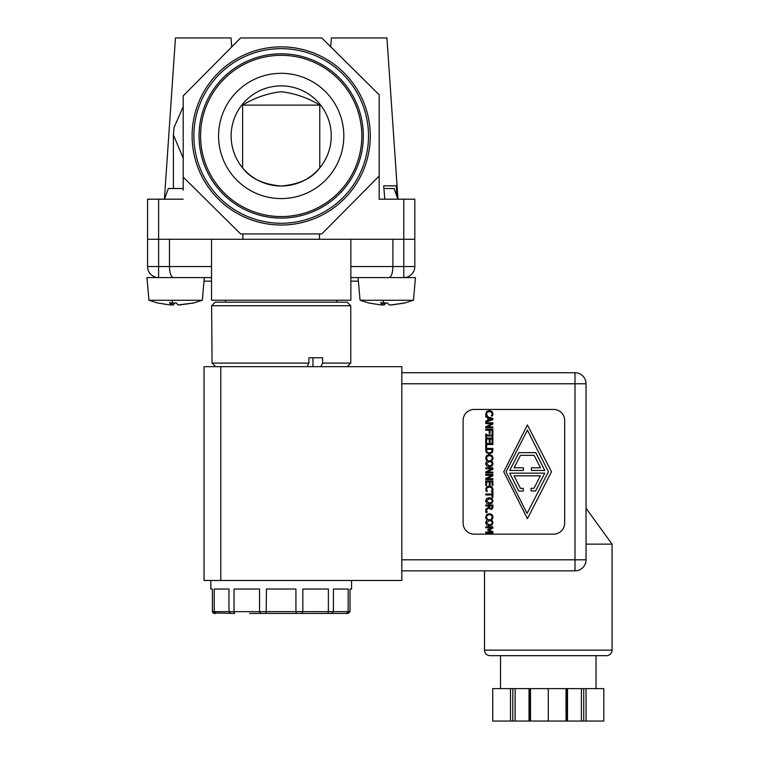 <?xml version="1.0" encoding="UTF-8"?>
<svg xmlns="http://www.w3.org/2000/svg" width="759" height="759" viewBox="0 0 759 759"><rect width="100%" height="100%" fill="white"/><g stroke="black" fill="none" stroke-linecap="round" stroke-linejoin="round"><path stroke-width="1.14" d="M382.859 300.26A74.581 10.892 90 0 0 384.13 303.002L387.612 303.002L389.073 304.947L391.625 304.947L404.756 303.002L413.465 300.26L360.06 300.26L368.76 303.002L380.98 304.947L369.121 303.04M176.486 303.002L177.948 304.947L176.486 303.002L173.005 303.002A74.581 10.892 90 0 1 171.733 300.26L202.33 300.26L204 281.153L211.533 281.153M171.733 300.26L148.925 300.26L146.942 277.585L211.533 277.585L204.313 277.585L202.33 300.26L193.63 303.002L177.948 304.947M193.602 303.002L179.475 304.966M360.06 300.26L358.077 277.585L350.857 277.585L415.448 277.585L413.465 300.26L404.756 303.002L390.61 304.966M484.489 650.14A5.522 5.522 0 0 0 490.01 655.662L606.536 655.662A5.522 5.522 0 0 0 612.058 650.14L484.489 650.14L484.489 570.853L401.815 570.853L574.999 570.853A11.043 11.043 0 0 0 586.043 559.81L586.043 383.779A11.043 11.043 0 0 0 574.999 372.726L401.815 372.726M281.191 198.573A62.627 62.627 0 0 1 218.573 135.946A62.627 62.627 0 0 1 281.191 73.319A62.627 62.627 0 0 1 343.818 135.946A62.627 62.627 0 0 1 281.191 198.573M242.624 105.121L242.624 167.862C250.166 178.318 263.022 184.371 281.191 186.012A50.066 50.066 0 0 0 331.256 135.946A50.066 50.066 0 0 0 281.191 85.881A50.066 50.066 0 0 0 231.134 135.946A50.066 50.066 0 0 0 281.191 186.012C299.35 184.38 312.205 178.327 319.767 167.862L319.767 105.121C307.784 97.788 294.928 93.329 281.191 91.735C267.481 93.319 254.626 97.778 242.624 105.121L319.767 105.121M281.191 55.322A80.625 80.625 0 0 1 361.815 135.946A80.625 80.625 0 0 1 281.191 216.562A80.625 80.625 0 0 1 200.575 135.946A80.625 80.625 0 0 1 281.191 55.322M199.057 135.946A82.133 82.133 0 0 1 281.191 53.804A82.133 82.133 0 0 1 363.333 135.946A82.133 82.133 0 0 1 281.191 218.08A82.133 82.133 0 0 1 199.057 135.946M281.191 223.25A87.304 87.304 0 0 0 368.494 135.946A87.304 87.304 0 0 0 281.191 48.642A87.304 87.304 0 0 0 193.896 135.946A87.304 87.304 0 0 0 281.191 223.25M281.191 225.025A89.088 89.088 0 0 1 192.112 135.946A89.088 89.088 0 0 1 281.191 46.859A89.088 89.088 0 0 1 370.278 135.946A89.088 89.088 0 0 1 281.191 225.025M242.889 233.933L242.889 239.284M397.982 199.19L386.938 37.95L331.351 37.95L330.744 46.821M384.804 199.19L383.665 185.832L396.245 185.832L396.834 196.239M183.204 190.148L183.204 95.89L240.603 37.95L321.788 37.95L379.187 94.818L379.187 176.003L321.788 233.933L240.603 233.933L183.204 177.065M183.204 189.247L182.938 188.507L168.327 188.507L164.504 199.19M383.665 185.832L386.758 185.832M231.656 46.982L231.04 37.95L175.452 37.95L164.409 199.19M379.187 176.003L379.187 199.19L403.779 199.19L403.779 239.284L147.569 239.284L147.569 266.542A11.043 11.043 0 0 0 158.612 277.585L158.612 199.19L183.204 199.19M211.533 239.284L211.533 300.213L350.857 300.213L350.857 239.284M397.887 199.19L394.063 188.507L383.883 188.507M350.857 281.153L358.39 281.153M281.191 302.177L347.205 302.177L350.772 305.735L211.619 305.735L215.186 302.177L281.191 302.177M211.619 305.735L212.074 363.106L308.894 363.106L308.894 357.764L322.622 357.764L322.622 363.106L350.772 363.106L350.772 305.735M212.074 363.106L215.66 366.673L212.074 363.106M586.043 508.245L612.058 544.127L586.043 544.127M510.484 721.05L515.133 721.05L515.133 688.622L492.724 688.622L492.724 721.05L510.484 721.05L510.484 688.622M321.788 37.95L320.934 37.95M319.501 239.284L319.501 233.933M403.779 199.19L414.822 199.19L414.822 239.284L403.779 239.284L403.779 266.542L414.822 266.542L414.822 239.284M147.569 239.284L147.569 199.19L158.612 199.19M240.603 37.95L231.656 46.897M183.204 158.195L173.403 134.931L173.45 133.328M169.475 239.284L169.475 266.542C169.703 273.297 171.031 276.978 173.441 277.585M388.95 277.585C391.359 276.978 392.688 273.297 392.915 266.542L392.915 239.284M350.857 266.542L403.779 266.542L403.779 277.585A11.043 11.043 0 0 0 414.822 266.542M387.612 303.002L389.073 304.947M146.942 277.585L148.925 300.26L157.635 303.002L169.855 304.947L157.986 303.04M174.779 303.002L173.318 304.947L171.164 304.966M169.855 304.947L171.781 304.966L171.951 303.04M171.913 303.04L171.743 304.947L169.618 303.002L169.997 302.234L169.618 303.002L173.005 303.002M385.904 303.002L384.443 304.947L382.299 304.966M384.13 303.002L380.752 303.002L381.132 302.234L380.752 303.002L382.906 304.966L383.077 303.04L382.878 304.947L380.98 304.947M322.622 363.106L320.829 366.673M308.894 357.764L312.964 357.764L312.964 366.673M307.091 366.673L308.894 363.106M401.815 366.673L204.048 366.673L204.048 580.474L401.815 580.474L401.815 366.673M463.104 523.103L463.104 420.477A11.043 11.043 0 0 1 474.157 409.433L553.615 409.433A11.043 11.043 0 0 1 564.658 420.477L564.658 523.103A11.043 11.043 0 0 1 553.615 534.146L474.157 534.146A11.043 11.043 0 0 1 463.104 523.103M486.462 413.769L487.174 412.222L489.327 411.558L487.174 412.222L486.462 413.769L487.392 415.913L486.823 415.154M485.646 413.759L485.855 415.031L486.585 411.473L489.327 410.572L492.041 411.463L493.027 413.778L492.041 411.463M492.847 415.031L493.027 413.778L492.847 415.031M491.879 415.097L491.282 415.904L492.221 413.769L491.481 412.194L489.327 411.558M486.348 452.592L489.327 454.043L486.348 452.592L485.769 450.068L486.348 452.592M492.335 452.601L492.904 450.049L492.335 452.601L489.327 454.043M486.462 457.867L487.174 456.311L489.327 455.656L487.174 456.311L486.462 457.867L487.392 460.001L486.823 459.252M486.253 460.068L485.855 459.129M493.027 457.876L492.041 455.561L492.847 459.129L493.027 457.876M492.43 460.077L492.847 459.129L492.43 460.077L491.282 460.077L491.879 459.195L491.282 460.001M486.595 465.998L489.337 466.851L486.595 465.998L485.627 463.702L486.595 465.998M492.088 461.406L489.337 460.552L492.088 461.406L493.046 463.702L492.088 461.406M486.462 489.27L487.174 487.724L489.327 487.06L487.174 487.724L486.462 489.27L487.392 491.415L486.823 490.656M486.253 491.481L485.855 490.532M493.027 489.28L492.041 486.965L492.847 490.532L493.027 489.28M492.43 491.481L492.847 490.532L492.43 491.481L491.282 491.481L491.879 490.599L491.282 491.405M486.595 503.132L489.337 503.985L486.595 503.132L485.627 500.826L486.595 503.132M492.088 498.54L489.337 497.686L492.088 498.54L493.046 500.826L492.088 498.54M486.462 516.87L487.174 515.314L489.327 514.659L487.174 515.314L486.462 516.87L487.392 519.004L486.823 518.245M485.646 516.86L485.855 518.131L486.585 514.564L489.327 513.672L492.041 514.555L493.027 516.879L492.041 514.555M492.847 518.131L493.027 516.879L492.847 518.131M491.879 518.198L491.282 519.004L492.221 516.87L491.481 515.295L489.327 514.659M486.595 525L489.337 525.854L486.595 525L485.627 522.704L486.595 525M487.012 520.105L489.337 519.554L492.088 520.408L493.046 522.704L492.088 520.408L488.379 519.63M551.489 471.794L527.429 518.672L503.758 471.794L527.429 424.936L551.489 471.794M492.904 526.898L492.904 528.188L488.929 529.972L492.904 531.689L492.904 533.008L485.769 533.008L485.769 532.059L491.908 532.059L487.733 530.199L487.733 529.621L491.908 527.78L485.769 527.78L485.769 526.898L492.904 526.898M487.392 415.913L486.263 415.979L485.855 415.031M492.43 415.979L491.282 415.904M487.762 417.697L485.769 417.052L485.769 416.093L492.904 418.494L492.904 419.661L485.769 422.07L485.769 421.065L487.762 420.42L487.762 417.697M487.259 426.956L492.904 426.956L492.904 427.839L485.769 427.839L485.769 426.776L491.917 423.626L485.769 423.626L485.769 422.744L492.904 422.744L492.904 424.091L487.259 426.956M485.769 429.29L492.904 429.29L492.904 433.55L492.06 433.55L492.06 430.23L490.048 430.23L490.048 433.408L489.204 433.408L489.204 430.23L485.769 430.23L485.769 429.29M492.174 436.88L492.174 435.97L486.5 435.97L486.5 436.88L485.769 436.88L485.769 434.12L486.5 434.12L486.5 435.03L492.174 435.03L492.174 434.12L492.904 434.12L492.904 436.88L492.174 436.88M489.261 438.996L486.614 438.996L486.614 442.516L485.769 442.516L485.769 438.057L492.904 438.057L492.904 442.516L492.06 442.516L492.06 438.996L490.105 438.996L490.105 442.279L489.261 442.279L489.261 438.996M486.614 447.677L485.769 447.677L485.769 443.55L492.904 443.55L492.904 444.499L486.614 444.499L486.614 447.677M485.769 450.068L485.769 448.427L492.904 448.427L492.904 450.049M487.392 460.001L486.263 460.077M485.646 457.857L486.585 455.561L489.327 454.669L492.041 455.561M491.879 459.195L492.221 457.867L491.481 456.292L489.327 455.656M493.046 463.702L492.088 465.998L489.337 466.851M485.627 463.702L486.595 461.406L489.337 460.552M487.259 472.107L492.904 472.107L492.904 472.99L485.769 472.99L485.769 471.927L491.917 468.777L485.769 468.777L485.769 467.895L492.904 467.895L492.904 469.242L487.259 472.107M487.259 478.654L492.904 478.654L492.904 479.536L485.769 479.536L485.769 478.474L491.917 475.324L485.769 475.324L485.769 474.441L492.904 474.441L492.904 475.779L487.259 478.654M489.261 481.927L486.614 481.927L486.614 485.437L485.769 485.437L485.769 480.978L492.904 480.978L492.904 485.437L492.06 485.437L492.06 481.927L490.105 481.927L490.105 485.2L489.261 485.2L489.261 481.927M487.392 491.415L486.263 491.481M485.646 489.261L486.585 486.974L489.327 486.073L492.041 486.965M491.879 490.599L492.221 489.27L491.481 487.695L489.327 487.06M492.06 494.972L485.769 494.972L485.769 494.024L492.06 494.024L492.06 491.633L492.904 491.633L492.904 497.363L492.06 497.363L492.06 494.972M493.046 500.826L492.088 503.132L489.337 503.985M485.627 500.826L486.595 498.53L489.337 497.686M492.904 506.86L492.525 508.672L490.969 509.479L488.872 508.008L485.769 510.541L485.769 509.308L488.606 507.059L488.606 505.968L485.769 505.968L485.769 505.02L492.904 505.02L492.904 506.86M485.769 512.429L485.769 511.291L487.136 511.291L487.136 512.429L485.769 512.429M487.392 519.004L486.263 519.071L485.855 518.131M492.43 519.071L491.282 519.004M493.046 522.704L492.088 525L489.337 525.854M485.627 522.704L486.595 520.399M506.044 471.794L527.069 513.445L548.453 471.794L527.429 430.144L506.044 471.794M491.927 419.053L488.578 417.962L488.578 420.163L491.927 419.053M486.595 450.096L487.069 452.06L489.346 453.057L491.652 451.975L492.079 449.375L486.595 449.375L486.595 450.096M491.49 462.127L489.337 461.538L486.443 463.711L489.337 465.865L491.49 465.286L492.23 463.711L491.49 462.127L489.337 461.538L486.443 463.711M491.49 499.251L489.337 498.672L486.443 500.836L489.337 502.999L491.49 502.411L492.23 500.836L491.49 499.251L488.322 498.767M489.403 506.803L489.773 508.094L490.893 508.492L491.841 508.046L492.079 505.968L489.403 505.968L489.773 508.094M489.337 520.541L486.443 522.704L489.337 524.867L491.49 524.289L492.23 522.704L491.49 521.129L489.299 520.541M486.88 451.738L487.373 452.421M491.652 451.975L492.079 450.096M489.337 465.865L489.878 465.846M520.399 488.369L523.283 488.369L523.283 491.035L518.748 491.035L509.725 473.151L544.753 473.151L535.617 490.94L531.082 490.94L531.082 488.274L533.985 488.274L540.37 475.827L514.071 475.827L520.399 488.369M535.788 452.639L544.782 470.457L531.433 470.457L531.433 467.781L540.446 467.781L534.146 455.315L520.513 455.315L514.109 467.781L523.416 467.781L523.416 470.457L509.735 470.457L518.881 452.639L535.788 452.639M566.774 688.622L515.133 688.622M529.763 721.05L566.926 721.05L566.926 688.622L583.728 688.622L583.728 721.05L603.822 721.05L603.822 688.622L583.728 688.622M529.023 688.622L529.023 721.05L515.133 721.05M548.273 721.05L548.273 688.622M581.403 688.622L581.403 721.05L567.514 721.05L567.514 688.622M581.403 721.05L583.728 721.05M566.926 721.05L567.514 721.05M529.023 721.05L529.621 721.05L529.621 688.622M327.385 613.433L249.569 613.433M328.353 612.058L327.698 613.433L331.626 613.433L327.727 613.433M350.231 580.474L293.913 580.474M266.143 613.433L266.456 589.031L295.934 589.031L295.934 611.65L302.841 611.65L302.841 589.031L328.372 589.031L328.372 611.65L333.419 611.65L333.419 589.031L348.163 589.031L348.163 611.65L350.013 611.65L350.013 589.031L351.569 589.031L351.569 580.474M268.477 580.474L212.159 580.474M331.626 613.433L333.419 611.65L348.163 611.65L346.683 613.433L348.115 613.433L331.626 613.433L343.998 613.433M348.115 613.433C342.679 613.433 342.679 613.433 348.115 613.433L350.013 611.65M234.114 612.541L234.692 613.433L212.947 612.93M215.708 613.433L214.275 613.433L212.378 611.65L214.228 611.65L214.228 589.031L228.971 589.031L228.971 611.65L214.228 611.65L215.708 613.433M230.764 613.433L228.971 611.65L234.019 611.65L234.019 589.031L259.55 589.031L259.55 611.65L234.019 611.65M212.435 612.077L212.378 589.031L210.822 589.031L210.822 580.474M260.773 613.433L259.55 611.65L295.934 611.65L296.247 613.433M301.617 613.433L302.841 611.65L328.372 611.65M147.569 266.542L211.533 266.542M173.479 303.04L173.318 304.947M384.614 303.04L384.443 304.947M220.793 580.474L220.793 366.673M401.815 383.779L574.999 383.779L574.999 372.726M401.815 559.81L574.999 559.81L574.999 383.779L586.043 383.779M574.999 570.853L574.999 559.81L586.043 559.81M530.503 688.622L530.503 721.05M566.034 721.05L566.034 688.622M586.052 688.622L586.052 721.05M512.809 721.05L512.809 688.622M193.63 303.002L192.245 303.04M404.756 303.002L403.371 303.04M336.873 300.213L336.873 302.177M612.058 544.127L612.058 650.14M596.024 655.662L596.024 688.622M173.403 188.507L173.403 134.922M173.422 134.931L174.058 127.503L183.204 106.621M225.518 300.213L225.518 302.177M176.524 303.04L169.684 303.04M387.659 303.04L380.819 303.04M347.205 366.673L350.772 363.106M500.523 655.662L500.523 688.622"/></g></svg>
